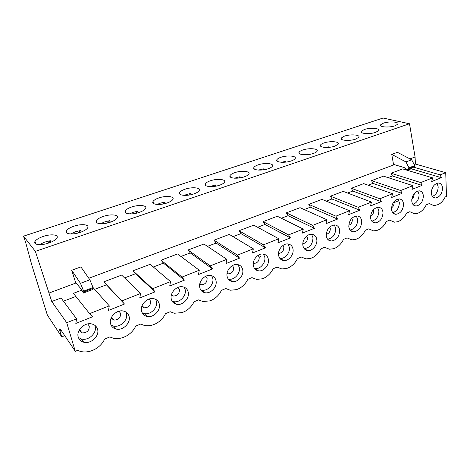 <?xml version="1.0" encoding="UTF-8"?>
<svg xmlns="http://www.w3.org/2000/svg" width="470" height="470" viewBox="0 0 470 470"><rect width="100%" height="100%" fill="white"/><g stroke="black" fill="none" stroke-linecap="round" stroke-linejoin="round"><path stroke-width="0.7" d="M131.671 206.982C128.339 208.134 126.213 209.42 125.29 210.86C123.163 214.009 131.906 215.007 139.308 212.375C142.598 211.218 144.684 209.943 145.559 208.545C147.627 205.355 138.95 204.438 131.671 206.982M138.268 212.704L137.91 211.171L132.94 212.37L129.415 213.891M158.913 197.911C155.829 198.969 153.866 200.161 153.032 201.483C150.941 204.55 159.865 205.549 167.097 202.97C170.14 201.9 172.061 200.725 172.86 199.439C174.887 196.331 166.028 195.414 158.913 197.911M165.211 203.534L164.9 202.065L160.064 203.228L157.162 204.444M185.139 189.181C182.284 190.156 180.468 191.255 179.704 192.471C177.654 195.461 186.755 196.442 193.822 193.916C196.642 192.935 198.416 191.848 199.145 190.667C201.131 187.636 192.095 186.731 185.139 189.181M191.155 194.668L190.885 193.299L183.876 195.356M210.407 180.768C207.752 181.673 206.077 182.689 205.372 183.805C203.363 186.713 212.634 187.683 219.549 185.209C222.157 184.299 223.796 183.3 224.466 182.207C226.411 179.258 217.205 178.371 210.407 180.768M216.147 186.108L215.924 184.851L209.614 186.613M234.759 172.655C232.292 173.501 230.741 174.435 230.1 175.469C228.132 178.289 237.573 179.24 244.324 176.82C246.744 175.98 248.266 175.052 248.883 174.047C250.78 171.18 241.398 170.31 234.759 172.655M240.246 177.836L240.064 176.708L234.442 178.201M258.253 164.835C255.956 165.616 254.517 166.48 253.929 167.432C251.996 170.181 261.608 171.109 268.2 168.736C270.456 167.954 271.866 167.097 272.43 166.168C274.286 163.384 264.739 162.538 258.253 164.835M263.5 169.834L263.353 168.847L258.412 170.093M280.931 157.28C278.792 158.008 277.453 158.813 276.912 159.694C275.021 162.356 284.791 163.26 291.23 160.94C293.327 160.211 294.637 159.418 295.154 158.56C296.975 155.858 287.264 155.035 280.931 157.28M285.948 162.097L285.836 161.263L281.571 162.279M302.833 149.989C300.835 150.67 299.59 151.411 299.09 152.227C297.24 154.812 307.163 155.682 313.455 153.42C315.411 152.738 316.627 152.004 317.109 151.211C318.883 148.585 309.019 147.786 302.833 149.989M324 142.939C322.132 143.573 320.969 144.267 320.511 145.019C318.701 147.533 328.777 148.367 334.916 146.152L338.318 144.096C340.051 141.552 330.04 140.788 324 142.939M344.469 136.124L341.214 138.062C339.44 140.495 349.656 141.3 355.649 139.132L358.827 137.222C360.519 134.749 350.367 134.02 344.469 136.124M364.274 129.532L361.224 131.336C359.497 133.697 369.849 134.461 375.7 132.346L378.667 130.566C380.324 128.163 370.031 127.47 364.274 129.532M103.353 216.412C99.74 217.657 97.431 219.061 96.421 220.63C94.258 223.855 102.818 224.854 110.385 222.169C113.952 220.912 116.219 219.519 117.183 217.998C119.286 214.731 110.791 213.815 103.353 216.412M110.256 222.21L109.857 220.636L104.745 221.875L100.574 223.732M412.919 204.397C416.814 202.881 418.882 199.627 419.105 194.65L417.871 190.967M411.773 199.474C413.171 198.305 413.864 196.771 413.859 194.868L413.753 194.104M392.732 212.657C396.921 211.236 399.124 207.905 399.347 202.67L398.055 198.992M391.51 207.834C393.202 206.706 394.054 205.055 394.054 202.876L393.848 201.824M371.805 221.194C376.317 219.889 378.679 216.482 378.896 210.971L377.545 207.311M370.524 216.412C372.528 215.383 373.538 213.633 373.55 211.159L373.227 209.867M350.103 230.024C354.962 228.867 357.494 225.377 357.711 219.566L356.325 215.947M348.781 225.23C351.108 224.349 352.288 222.522 352.318 219.743L351.865 218.239M327.578 239.16C332.813 238.172 335.539 234.612 335.756 228.479L334.346 224.918M326.233 234.301C328.888 233.625 330.251 231.739 330.316 228.637L329.723 226.957M304.178 248.607C309.824 247.831 312.762 244.2 312.985 237.72L311.575 234.248M302.833 243.648C305.829 243.231 307.386 241.304 307.498 237.861L306.751 236.034M279.856 258.394L279.997 258.412C284.879 259.152 290.29 252.707 289.356 247.308L287.969 243.959M278.534 253.277L278.863 253.33C282.065 252.989 283.716 251.021 283.815 247.432L282.922 245.475M254.546 268.523L255.016 268.605C260.151 269.463 265.879 262.812 264.81 257.266L263.482 254.082M253.289 263.206L254.041 263.394C257.425 263.077 259.152 261.073 259.228 257.372L258.177 255.316M228.191 279.016L229.025 279.192C234.43 280.185 240.517 273.311 239.306 267.618L238.067 264.639M227.051 273.452L228.232 273.846C231.81 273.569 233.625 271.519 233.678 267.7L232.48 265.562M200.725 289.89L201.953 290.202C207.658 291.359 214.15 284.238 212.781 278.387L211.659 275.679M199.774 284.027L201.377 284.72C205.167 284.479 207.076 282.388 207.106 278.44L205.772 276.243M172.085 301.147L173.736 301.658C179.757 303.009 186.719 295.624 185.168 289.591L184.211 287.217M171.391 294.96L173.401 296.029C177.431 295.841 179.446 293.709 179.446 289.62L178.001 287.387M142.193 312.82L144.29 313.59C150.659 315.164 158.155 307.492 156.404 301.264L155.641 299.314M141.869 306.281L144.231 307.809C148.526 307.686 150.659 305.506 150.635 301.264L149.108 299.032M411.749 200.831C412.067 204.021 413.465 205.754 415.932 206.025C420.439 205.243 422.918 201.93 423.376 196.078C423.082 192.835 421.666 191.079 419.134 190.82C414.634 191.648 412.172 194.991 411.749 200.831M391.504 209.103C391.868 212.287 393.308 214.026 395.834 214.32C400.552 213.55 403.119 210.172 403.548 204.186C403.207 200.937 401.744 199.174 399.147 198.898C394.442 199.726 391.892 203.128 391.504 209.103M370.542 217.669C370.942 220.847 372.434 222.598 375.013 222.909C379.96 222.151 382.621 218.709 383.009 212.575C382.633 209.332 381.111 207.564 378.456 207.264C373.527 208.081 370.889 211.553 370.542 217.669M348.811 226.552C349.257 229.718 350.796 231.469 353.428 231.81C358.616 231.07 361.383 227.556 361.736 221.27C361.312 218.039 359.744 216.259 357.03 215.936C351.854 216.741 349.116 220.277 348.811 226.552M326.274 235.758C326.762 238.907 328.354 240.663 331.039 241.034C336.491 240.317 339.369 236.733 339.681 230.282C339.211 227.063 337.589 225.277 334.816 224.924C329.382 225.718 326.538 229.325 326.274 235.758M302.88 245.317C303.42 248.442 305.054 250.204 307.785 250.604C312.45 251.238 317.608 244.935 316.804 239.63C316.287 236.428 314.618 234.642 311.786 234.26C307.151 233.69 302.022 240.041 302.88 245.317M278.593 255.245C279.174 258.341 280.854 260.104 283.633 260.539C288.533 261.273 293.973 254.775 293.051 249.335C292.487 246.163 290.771 244.365 287.887 243.954C283.016 243.29 277.606 249.84 278.593 255.245M253.348 265.562C253.976 268.617 255.692 270.385 258.512 270.855C263.67 271.707 269.433 264.998 268.376 259.416C267.765 256.273 266.002 254.476 263.077 254.023C257.948 253.26 252.226 260.016 253.348 265.562M227.092 276.289C227.762 279.303 229.519 281.066 232.362 281.583C237.802 282.57 243.924 275.632 242.72 269.903C242.068 266.796 240.264 264.998 237.297 264.504C231.898 263.611 225.817 270.597 227.092 276.289M199.756 287.458C200.473 290.419 202.259 292.181 205.126 292.74C210.86 293.891 217.399 286.7 216.036 280.807C215.336 277.752 213.492 275.955 210.501 275.414C204.803 274.368 198.322 281.606 199.756 287.458M171.286 299.09C172.038 301.987 173.853 303.743 176.72 304.349C182.783 305.694 189.792 298.238 188.241 292.164C187.501 289.162 185.626 287.37 182.618 286.782C176.603 285.56 169.664 293.063 171.286 299.09M141.599 311.222C142.392 314.042 144.214 315.781 147.075 316.445C153.479 318.014 161.034 310.265 159.283 303.996C158.502 301.07 156.61 299.284 153.596 298.644C147.239 297.21 139.766 305.007 141.599 311.222M73.89 226.223C69.971 227.58 67.463 229.107 66.352 230.811C64.149 234.113 72.533 235.106 80.27 232.362C84.142 230.993 86.603 229.483 87.661 227.827C89.799 224.484 81.486 223.579 73.89 226.223M81.116 232.062L80.681 230.476L75.412 231.763L70.559 233.978M383.444 123.146L380.594 124.832C378.896 127.123 389.383 127.846 395.094 125.778L397.873 124.115C399.488 121.789 389.06 121.131 383.444 123.146M43.211 236.439C38.957 237.914 36.225 239.583 34.997 241.439C32.765 244.811 40.972 245.787 48.874 242.99C53.087 241.498 55.771 239.853 56.929 238.043C59.108 234.636 50.977 233.743 43.211 236.439M50.766 242.285L50.308 240.722L44.879 242.05L39.31 244.653M110.985 324.929L113.534 326.015C120.267 327.86 128.392 319.876 126.412 313.437L125.878 311.998M111.137 318.031L113.799 320.082C118.381 320.046 120.649 317.82 120.602 313.402L119.039 311.199M78.384 337.489L81.375 338.97C88.495 341.144 97.355 332.813 95.116 326.139L94.828 325.311M79.136 330.263L82.003 332.883C86.915 332.948 89.329 330.674 89.265 326.068L87.725 323.936M432.412 196.401C436.043 194.803 437.97 191.637 438.204 186.895L437.041 183.23M431.366 191.302L432.97 186.719M110.62 323.883C111.443 326.609 113.264 328.33 116.096 329.047C122.87 330.892 131.06 322.825 129.074 316.339C128.263 313.496 126.36 311.728 123.363 311.028C116.642 309.342 108.552 317.456 110.62 323.883M431.301 192.841C431.583 196.037 432.929 197.758 435.338 198.011C439.65 197.224 442.053 193.969 442.546 188.247C442.288 185.004 440.925 183.259 438.451 183.012C434.145 183.846 431.76 187.125 431.301 192.841M78.261 337.102C79.107 339.722 80.916 341.42 83.683 342.195C90.857 344.369 99.787 335.95 97.543 329.223C96.697 326.486 94.799 324.735 91.85 323.977C84.741 321.985 75.923 330.445 78.261 337.102M391.751 154.389L397.432 152.333L411.673 159.788L414.769 165.593L414.734 166.251L412.601 167.849L406.885 170.022L404.194 167.549L393.513 164.383L391.751 154.389L405.933 161.933L409.117 168.084L406.885 170.022M71.699 270.25L80.899 266.919L89.87 279.815L93.219 287.91L92.725 289.485L83.378 293.039L81.386 289.326L75.564 282.376L71.699 270.25L80.458 283.322L83.813 291.476L83.378 293.039M199.28 270.232L177.572 253.959L161.081 260.192L182.002 277.077L199.28 270.232L198.44 274.55L212.522 268.934L210.272 265.879L188.071 249.993L203.927 244.001L226.857 259.317L210.272 265.879M253.342 248.83L229.307 234.407L214.032 240.182L237.415 255.139L253.342 248.83L252.472 253.007L265.468 247.825L263.488 244.817L239.042 230.729L253.753 225.171L278.798 238.754L263.488 244.817M303.285 229.06L277.318 216.265L263.135 221.623L288.551 234.894L303.285 229.06L302.386 233.102L314.412 228.303L312.673 225.347L286.365 212.845L300.054 207.675L326.856 219.731L312.673 225.347M349.562 210.742L321.997 199.38L308.784 204.374L335.897 216.153L349.562 210.742L348.64 214.655L359.803 210.202L358.269 207.293L330.428 196.196L343.194 191.372L371.447 202.082L358.269 207.293M392.556 193.722L363.674 183.629L351.343 188.294L379.848 198.757L392.556 193.722L391.616 197.518L402.014 193.37L400.663 190.514L371.553 180.65L383.485 176.144L412.93 185.656L400.663 190.514M432.612 177.866L402.649 168.9L391.105 173.266L420.762 182.56L432.612 177.866L431.66 181.549L441.359 177.678L440.173 174.875L413.547 167.138M170.54 281.612L152.521 288.745L133.016 270.796L150.165 264.316L170.54 281.612L169.723 286.001L184.399 280.149L182.002 277.077M23.5 236.169L383.062 118.035L409.505 123.757L415.075 156.998L415.439 164.065L445.724 172.678L446.5 196.401L445.196 196.948C443.469 200.455 441.195 202.993 438.375 204.55L433.945 205.66L429.345 203.563L426.237 204.861C424.481 208.427 422.148 211.012 419.234 212.622L417.436 213.38L414.505 213.78L409.834 211.706L406.62 213.045C404.835 216.676 402.443 219.314 399.435 220.971L397.573 221.752L394.371 222.181L389.648 220.13L386.316 221.523C384.507 225.212 382.045 227.909 378.932 229.613L377.005 230.423L373.503 230.882L368.738 228.861L365.29 230.3C363.445 234.054 360.919 236.809 357.699 238.566L355.702 239.406L351.865 239.888L347.072 237.902L343.494 239.395C341.625 243.213 339.023 246.033 335.692 247.843L333.618 248.718L329.405 249.223L324.6 247.279L320.893 248.83C318.989 252.719 316.31 255.598 312.861 257.466L310.711 258.377L306.07 258.911L301.288 257.008L297.44 258.618C295.501 262.577 292.745 265.526 289.168 267.459L286.941 268.399L281.812 268.963L277.083 267.113L273.082 268.781C271.114 272.817 268.27 275.837 264.563 277.835L262.242 278.81L256.567 279.397L251.926 277.611L247.766 279.345C245.763 283.463 242.837 286.553 238.983 288.615L236.575 289.632L230.276 290.237L225.77 288.527L221.441 290.337C219.402 294.531 216.382 297.698 212.381 299.831L209.873 300.888L202.858 301.511L198.546 299.889L194.04 301.769C191.966 306.052 188.846 309.295 184.681 311.51L182.072 312.609L174.247 313.237L170.193 311.728L165.499 313.684C163.384 318.049 160.158 321.38 155.829 323.671L153.108 324.823C150.1 325.816 147.175 326.021 144.343 325.44L140.636 324.059L135.742 326.104C133.586 330.563 130.249 333.982 125.743 336.361L122.899 337.554C119.509 338.682 116.225 338.876 113.053 338.142L109.798 336.931L104.687 339.064C102.489 343.617 99.041 347.13 94.335 349.598L91.374 350.849C87.532 352.124 83.83 352.3 80.276 351.378L77.591 350.373L75.288 351.337L60.043 328.683L60.777 331.08L59.32 328.912L61.746 336.855L47.37 315.129L31.76 264.91L25.715 242.649L23.5 236.169L35.373 251.356L51.753 301.505L66.722 322.708L75.288 351.337M140.565 293.474L121.754 300.923L103.805 281.836L121.66 275.091L140.565 293.474L139.766 297.945L155.082 291.841L152.521 288.745M415.439 164.065L414.205 164.535M445.724 172.678L440.173 174.875M51.753 301.505L61.047 297.998L76.563 318.813L66.722 322.708M387.527 126.953L387.063 127.029M414.17 194.492L413.841 194.621M398.948 200.637L394.03 202.623M261.032 256.35L259.176 257.102M64.731 335.651L61.746 336.855M409.505 123.757L35.373 251.356M415.075 156.998L409.963 158.895M394.447 164.659L88.789 278.258M76.069 282.981L49.156 292.986M63.426 301.194L75.87 296.458M81.827 290.143L73.373 293.339L89.611 313.643L109.269 305.864L108.5 310.417L124.485 304.043L121.754 300.923M94.635 289.314L106.431 284.826L103.805 281.836M124.568 277.923L135.489 273.763L133.016 270.796M153.308 266.983L163.413 263.135L161.081 260.192M180.921 256.473L190.262 252.919L188.071 249.993M207.47 246.368L216.1 243.084L214.032 240.182M233.026 236.639L240.987 233.608L239.042 230.729M257.63 227.274L264.968 224.478L263.135 221.623M281.342 218.245L288.092 215.677L286.365 212.845M304.213 209.544L310.412 207.182L308.784 204.374M326.274 201.142L331.967 198.98L330.428 196.196M347.583 193.035L352.788 191.055L351.343 188.294M368.169 185.198L372.916 183.388L371.553 180.65M388.067 177.625L392.385 175.98L391.105 173.266M407.314 170.299L411.232 168.806L411.062 168.43M93.119 287.605L109.269 305.864M76.563 318.813L75.823 323.448L92.537 316.78L89.611 313.643M412.93 185.656L411.984 189.392L422.025 185.392L420.762 182.56M371.447 202.082L370.513 205.93L381.288 201.636L379.848 198.757M326.856 219.731L325.945 223.708L337.531 219.085L335.897 216.153M278.798 238.754L277.911 242.861L290.413 237.873L288.551 234.894M226.857 259.317L226 263.558L239.524 258.165L237.415 255.139M61.47 330.804L60.777 331.08M89.87 279.815L80.458 283.322M411.673 159.788L405.933 161.933M50.308 240.722L47.071 243.548M80.681 230.476L77.844 233.079M411.232 168.806L441.359 177.678M106.431 284.826L124.485 304.043M109.857 220.636L107.407 223.009M368.521 133.586L367.129 133.615M348.893 140.371L348.857 140.001L346.69 140.418M348.857 140.001L348.722 140.383M328.612 147.374L328.554 146.852L325.657 147.457M328.554 146.852L328.313 147.398M307.639 154.618L307.562 153.931L303.967 154.736M307.562 153.931L307.192 154.659M285.836 161.263L285.313 162.168M263.353 168.847L262.642 169.946M240.064 176.708L239.136 178.001M215.924 184.851L214.749 186.349M190.885 193.299L189.434 195.009M164.9 202.065L163.143 203.998M137.91 211.171L135.818 213.321M135.489 273.763L155.082 291.841M392.385 175.98L422.025 185.392M372.916 183.388L402.014 193.37M352.788 191.055L381.288 201.636M331.967 198.98L359.803 210.202M310.412 207.182L337.531 219.085M288.092 215.677L314.412 228.303M264.968 224.478L290.413 237.873M240.987 233.608L265.468 247.825M216.1 243.084L239.524 258.165M190.262 252.919L212.522 268.934M163.413 263.135L184.399 280.149M414.734 166.251L409 168.425M93.266 288.269L83.86 291.841M93.084 287.522L83.672 291.089M414.769 165.593L409.029 167.772M125.796 212.975L125.29 210.86M153.467 203.457L153.032 201.483M180.075 194.31L179.704 192.471M205.69 185.515L205.372 183.805M230.365 177.049L230.1 175.469M254.153 168.895L253.929 167.432M277.094 161.04L276.912 159.694M299.243 153.467L299.09 152.227M320.634 146.158L320.511 145.019M341.314 139.108L341.214 138.062M361.307 132.293L361.224 131.336M97.008 222.88L96.421 220.63M413.764 205.255L415.932 206.025M393.455 213.404L395.834 214.32M372.387 221.817L375.013 222.909M350.538 230.506L353.428 231.81M327.849 239.471L331.039 241.034M304.272 248.724L307.785 250.604M279.997 258.412L283.633 260.539M255.016 268.605L258.512 270.855M229.025 279.192L232.362 281.583M201.953 290.202L205.126 292.74M173.736 301.658L176.72 304.349M144.29 313.59L147.075 316.445M67.022 233.196L66.352 230.811M380.653 125.713L380.594 124.832M35.761 243.948L34.997 241.439M113.534 326.015L116.096 329.047M433.369 197.359L435.338 198.011M81.375 338.97L83.683 342.195M79.559 329.535L82.003 332.883M111.455 317.35L113.799 320.082M142.099 305.659L144.231 307.809M171.556 294.396L173.401 296.029M199.879 283.545L201.377 284.72M227.116 273.064L228.232 273.846M253.324 262.936L254.041 263.394M278.546 253.148L278.863 253.33"/></g></svg>
